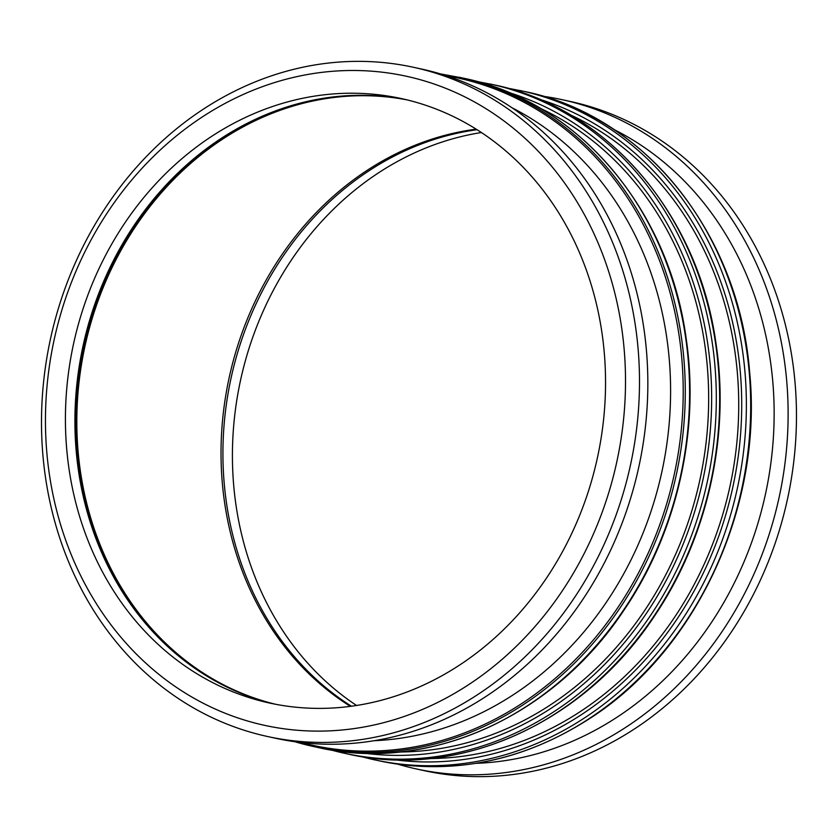 <?xml version="1.0" encoding="UTF-8"?>
<svg xmlns="http://www.w3.org/2000/svg" width="838" height="838" viewBox="0 0 838 838"><rect width="100%" height="100%" fill="white"/><g stroke="black" fill="none" stroke-linecap="round" stroke-linejoin="round"><path stroke-width="1.26" d="M570.196 114.785A335.629 290.838 102.3 0 1 729.877 486.742A335.629 290.838 102.3 0 1 429.915 758.547M540.133 108.238A335.629 290.838 102.3 0 1 699.814 480.195A335.629 290.838 102.3 0 1 399.852 751.99M511.976 107.746A332.204 287.874 102.3 0 1 661.842 471.92A332.204 287.874 102.3 0 1 374.052 740.719M180.421 689.999A332.204 287.874 102.3 0 1 200.753 117.969A332.204 287.874 102.3 0 1 625.274 394.457A332.204 287.874 102.3 0 1 180.421 689.999M191.095 670.086A309.337 268.055 102.3 0 1 87.288 296.642A309.337 268.055 102.3 0 1 401.339 98.559A309.337 268.055 102.3 0 1 479.87 131.524A309.337 268.055 102.3 0 1 583.677 504.968A309.337 268.055 102.3 0 1 269.627 703.051A309.337 268.055 102.3 0 1 191.095 670.086M180.631 700.034A342.48 296.778 102.3 0 1 65.71 286.565A342.48 296.778 102.3 0 1 413.406 67.27A342.48 296.778 102.3 0 1 630.469 465.08A342.48 296.778 102.3 0 1 267.573 736.518A342.48 296.778 102.3 0 1 180.631 700.034M413.406 67.27L421.755 69.093A342.48 296.778 102.3 0 1 638.818 466.902A342.48 296.778 102.3 0 1 275.932 738.341L267.573 736.518M614.034 129.555A332.204 287.874 102.3 0 1 765.387 494.483A332.204 287.874 102.3 0 1 475.932 763.345M543.181 96.276A342.48 296.778 102.3 0 1 562.036 99.659A342.48 296.778 102.3 0 1 779.099 497.468A342.48 296.778 102.3 0 1 416.214 768.907A342.48 296.778 102.3 0 1 397.662 764.141M562.036 99.659L570.385 101.482A342.48 296.778 102.3 0 1 787.448 499.291A342.48 296.778 102.3 0 1 424.562 770.73L416.214 768.907M356.559 705.47A309.337 268.055 102.3 0 1 240.569 380.127A309.337 268.055 102.3 0 1 481.41 132.53M351.426 706.225A309.337 268.055 102.3 0 1 348.598 704.412A309.337 268.055 102.3 0 1 231.487 376.189A309.337 268.055 102.3 0 1 477.042 129.712M350.399 706.361A309.337 268.055 102.3 0 1 346.702 703.993A309.337 268.055 102.3 0 1 229.717 375.204A309.337 268.055 102.3 0 1 476.173 129.157M275.335 704.213A309.337 268.055 102.3 0 1 202.492 672.568A309.337 268.055 102.3 0 1 97.543 302.277A309.337 268.055 102.3 0 1 407.027 99.879M187.848 663.267A310.165 268.778 102.3 0 1 84.271 346.063A310.165 268.778 102.3 0 1 310.427 100.707M274.382 704.035A309.337 268.055 102.3 0 1 200.596 672.16A309.337 268.055 102.3 0 1 187.104 662.711A309.337 268.055 102.3 0 1 83.067 345.801A309.337 268.055 102.3 0 1 309.526 100.906A309.337 268.055 102.3 0 1 406.074 99.649M524.609 91.499A342.48 296.778 102.3 0 1 741.661 489.308A342.48 296.778 102.3 0 1 378.776 760.747C452.698 775.779 523.467 761.428 591.062 717.674C697.405 648.979 763.072 505.754 749.622 372.051C739.001 233.561 644.632 115.675 524.609 91.499L506.854 88M378.776 760.747L361.178 756.546A342.48 296.778 -77.7 0 0 374.46 759.815A342.48 296.778 -77.7 0 0 737.346 488.376A342.48 296.778 -77.7 0 0 520.293 90.556M538.708 99.01A339.055 293.813 102.3 0 1 732.779 487.37A339.055 293.813 102.3 0 1 394.719 759.794M493.572 84.743A342.48 296.778 102.3 0 1 710.624 482.552A342.48 296.778 102.3 0 1 347.739 753.99C458.637 779.686 583.677 723.424 654.248 616.38C706.926 538.981 730.034 437.771 716.207 344.963C698.882 214.989 607.414 107.903 493.572 84.743L476.791 81.454M347.739 753.99L331.115 750A342.48 296.778 -77.7 0 0 344.397 753.257A342.48 296.778 -77.7 0 0 707.282 481.819A342.48 296.778 -77.7 0 0 490.23 84.01M508.645 92.463A339.055 293.813 102.3 0 1 702.715 480.823A339.055 293.813 102.3 0 1 364.666 753.236M463.508 78.185A342.48 296.778 102.3 0 1 680.571 475.994A342.48 296.778 102.3 0 1 317.675 747.433C428.585 773.128 553.625 716.867 624.184 609.834C676.874 532.434 699.981 431.214 686.144 338.405C668.818 208.442 577.351 101.346 463.508 78.185L440.306 73.859M294.798 741.724A342.48 296.778 -77.7 0 0 313.36 746.501A342.48 296.778 -77.7 0 0 676.245 475.062A342.48 296.778 -77.7 0 0 459.193 77.243M446.392 75.755A341.475 295.908 102.3 0 1 674.213 474.612A341.475 295.908 102.3 0 1 301.104 742.531M294.777 741.714L317.675 747.433"/></g></svg>
